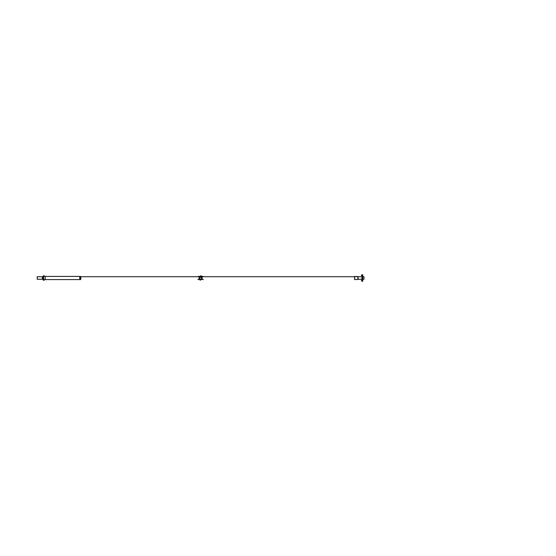 <?xml version="1.0" encoding="UTF-8"?>
<svg xmlns="http://www.w3.org/2000/svg" width="556" height="556" viewBox="0 0 556 556"><rect width="100%" height="100%" fill="white"/><g stroke="black" fill="none" stroke-linecap="round" stroke-linejoin="round"><path stroke-width="0.83" d="M37.224 279.272L43.111 279.272L37.224 279.272L43.111 279.272L37.224 279.272L37.224 276.728L37.349 279.272L37.231 276.728L43.125 276.728L42.388 276.728L42.388 279.272L43.125 279.272L37.349 279.272M362.741 279.272L363.978 279.272L362.741 279.272L363.978 279.272L362.741 279.272L363.978 279.272L363.978 276.728L362.741 276.728M80.46 276.728L354.568 276.728L80.46 276.728L354.568 276.728L80.46 276.728L354.568 276.728L80.46 276.728L80.828 276.728L80.828 279.272L80.703 276.728M357.953 276.728L361.393 276.728M357.953 279.272L361.393 279.272M357.953 276.527L358.203 279.154M357.953 279.473L354.568 279.515L354.568 276.485L355.764 276.61M354.638 279.515L357.89 279.487L354.638 279.515L357.89 279.487L357.89 276.513L357.89 279.487L357.89 276.513L356.876 276.506L358.203 276.832L356.472 276.61M354.603 276.499L354.693 279.515M356.876 276.506L355.541 276.499M354.638 276.429L354.638 279.571M43.125 279.744L43.125 276.256M43.611 275.686L43.125 276.325A0.66 0.66 0 0 1 43.57 275.7A0.66 0.66 0 0 0 43.125 276.339A0.66 0.66 0 0 1 43.57 275.7A0.66 0.66 0 0 0 43.125 276.339A0.66 0.66 0 0 1 43.57 275.7A0.66 0.66 0 0 0 43.125 276.325A0.66 0.66 0 0 1 43.57 275.7A0.66 0.66 180 0 0 43.125 276.325L43.611 275.686L43.597 280.307A2.092 2.092 0 0 1 45.168 279.592L45.168 276.408A2.092 2.092 0 0 1 43.611 275.713A2.092 2.092 0 0 0 45.203 276.408L45.203 279.592A2.092 2.092 180 0 0 43.57 280.328L43.57 275.665A2.092 2.092 0 0 0 45.203 276.408L45.203 276.408A2.092 2.092 180 0 1 43.57 275.672L43.57 275.672A2.092 2.092 0 0 0 45.168 276.408A2.092 2.092 0 0 1 43.611 275.713L43.611 280.314L43.125 279.675A0.66 0.66 0 0 0 43.57 280.3A0.66 0.66 0 0 1 43.125 279.675A0.66 0.66 0 0 0 43.57 280.3A0.66 0.66 180 0 1 43.125 279.675A0.66 0.66 0 0 0 43.57 280.3A0.66 0.66 0 0 1 43.125 279.675L43.611 280.314M45.168 279.592A2.092 2.092 0 0 0 43.611 280.287A2.092 2.092 0 0 1 45.168 279.592L45.168 276.408A2.092 2.092 0 0 1 43.611 275.713L43.597 280.307A2.092 2.092 0 0 1 45.168 279.592A2.092 2.092 0 0 0 43.611 280.287L43.597 275.693A2.092 2.092 0 0 0 45.168 276.408L45.168 279.592L45.168 276.408M80.335 276.408L80.46 279.592L80.46 276.408L44.48 276.408M43.57 280.335L45.203 279.592L79.772 279.592L45.203 279.592L79.772 279.592L79.772 276.408L79.772 279.592L79.772 276.408L79.772 279.592L79.772 276.408L45.203 276.408L80.46 276.408L45.203 276.408L43.57 275.665L45.203 276.408L80.46 276.408L45.203 276.408M80.335 279.592L44.48 279.592M79.758 276.408L79.758 279.592M362.741 280.565L362.741 275.435L361.949 275.435L361.949 280.565L362.741 280.565L362.727 281.211L362.748 274.914L362.748 275.338L361.984 275.31L362.748 275.512M362.741 280.488L361.984 280.662L362.741 280.69M361.643 274.914L361.428 275.276M361.393 280.822L361.984 280.724L361.984 275.276L361.393 275.276L362.741 275.54M361.622 274.914L361.622 275.276M362.727 275.533L361.393 275.38L362.727 275.533L361.963 275.533L362.727 275.533L361.963 275.533L361.963 280.467L362.727 280.467L361.963 280.724M362.741 280.46L361.963 280.606M361.622 280.724L361.741 281.086M361.643 280.856L362.727 280.467M361.845 281.114L362.602 281.294M362.602 281.03C361.476 281.107 361.476 281.107 362.602 281.03C361.476 281.107 361.476 281.107 362.602 281.03M361.741 274.914L362.602 274.706M355.388 276.617L356.834 276.61M356.855 276.534L355.36 276.534M354.638 276.485L355.36 276.506M354.568 279.515L357.953 279.487L354.568 279.515M199.09 278C200.097 279.953 201.105 279.953 202.113 278C201.105 276.047 200.097 276.047 199.09 278C200.097 279.953 201.105 279.953 202.113 278C201.105 276.047 200.097 276.047 199.09 278M198.923 278C200.042 280.161 201.161 280.161 202.28 278C201.161 275.839 200.042 275.839 198.923 278C200.042 280.161 201.161 280.161 202.28 278C201.161 275.839 200.042 275.839 198.923 278M199.326 278C200.174 276.353 201.029 276.353 201.877 278C201.029 279.647 200.174 279.647 199.326 278C200.174 276.353 201.029 276.353 201.877 278C201.029 279.647 200.174 279.647 199.326 278M199.222 278C200.139 279.786 201.064 279.786 201.988 278C201.064 276.214 200.139 276.214 199.222 278C200.139 279.786 201.064 279.786 201.988 278C201.064 276.214 200.139 276.214 199.222 278M203.121 276.652L198.082 276.652L203.121 276.652M198.082 279.348L199.194 279.286L198.082 279.348M202.009 279.286L203.121 279.348L202.009 279.286M200.834 277.472L200.605 275.978L200.834 277.472M201.536 276.582L202.141 276.582L201.536 276.582M199.792 276.714L199.069 276.582L199.792 276.714M200.605 277.472L200.605 275.978L200.605 277.472M362.602 274.97C361.476 274.893 361.476 274.893 362.602 274.97C361.476 274.893 361.476 274.893 362.602 274.97M361.393 275.38L361.963 275.533L361.963 280.467L361.393 280.62M198.131 276.353L203.072 276.353L198.131 276.353M197.908 279.515L203.294 279.515L197.908 279.515M198.082 276.589L203.121 276.589L198.082 276.589M203.121 279.411L198.082 279.411L203.121 279.411M361.984 275.31L362.727 275.31M361.963 275.533L361.963 280.467L361.963 275.533M362.727 280.69L361.984 280.69M201.084 277.027L200.605 276.645M199.472 279.314L201.71 279.418L199.472 279.314M201.71 276.582L199.472 276.686L201.71 276.582M200.056 280.113L200.605 280.113M201.147 277.896L201.147 275.783L201.147 277.896L201.147 275.783L200.605 275.783M200.118 279.355L200.605 279.355M43.111 276.728L42.388 276.728L43.111 276.728M80.46 279.592L45.203 279.592L80.46 279.592M361.72 281.086L362.616 281.28M362.498 274.747L361.72 274.914"/></g></svg>
